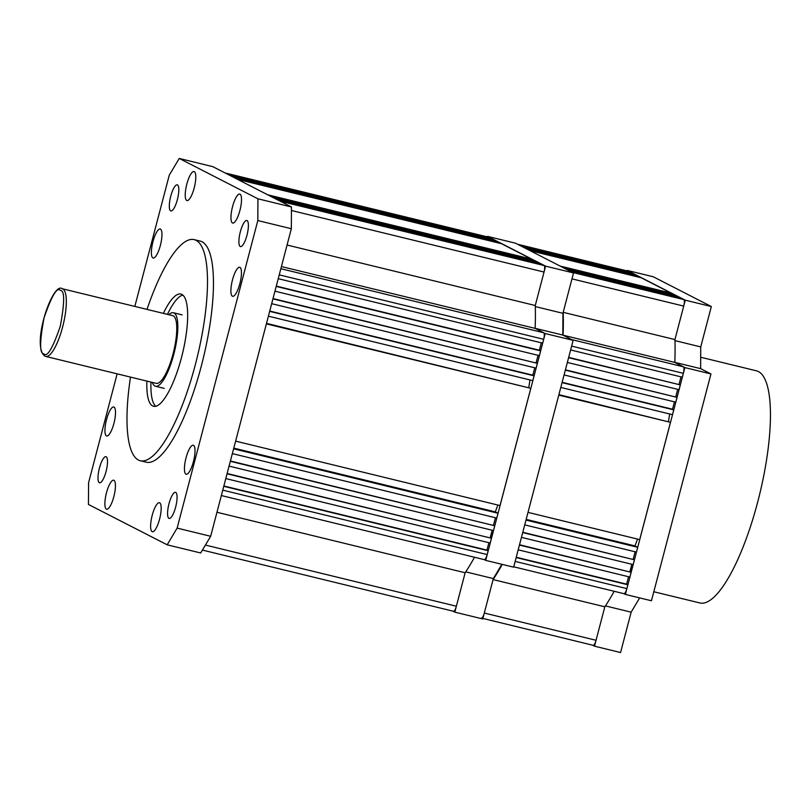 <?xml version="1.0" encoding="UTF-8"?>
<svg xmlns="http://www.w3.org/2000/svg" width="811" height="811" viewBox="0 0 811 811"><rect width="100%" height="100%" fill="white"/><g stroke="black" fill="none" stroke-linecap="round" stroke-linejoin="round"><path stroke-width="1.22" d="M593.054 645.282A5.971 1.612 -76.3 0 0 593.155 645.313A5.971 1.612 -76.3 0 0 596.044 640.274L604.824 606.8L594.493 646.185L592.476 645.15M481.41 618.083A5.971 1.612 -76.3 0 0 484.299 613.035L493.078 579.571L604.824 606.8A181.542 49.126 103.7 0 0 614.18 591.29M502.252 564.405A181.542 49.126 103.7 0 1 493.078 579.571M516.161 557.552L627.856 584.782L626.852 588.624A5.971 1.612 103.7 0 1 623.963 593.672A5.971 1.612 103.7 0 1 623.862 593.632M627.856 584.782L626.629 584.153L628.576 576.733M516.242 557.248L626.629 584.153M518.188 549.828L629.883 577.057L631.14 572.282L519.435 545.063M519.516 544.749L631.14 572.282M631.84 564.274L629.904 571.654M521.453 537.369L633.158 564.598L634.415 559.793L522.71 532.563M522.791 532.259L634.415 559.793M635.125 551.784L633.188 559.164M524.727 524.879L636.432 552.098L637.689 547.293L634.972 545.904L637.558 539.082M525.994 520.074L637.689 547.293M526.167 519.385L634.972 545.904M528.012 512.38L639.707 539.609L670.474 422.349L558.901 394.633M558.769 395.129L670.474 422.349M669.663 413.975L668.507 421.345M560.786 387.435L672.491 414.664L673.748 409.859L672.522 409.22L674.458 401.85M562.053 382.63L673.748 409.859M562.135 382.316L672.522 409.22M564.061 374.946L675.766 402.165L677.023 397.36L565.328 370.14M565.409 369.826L677.023 397.36M675.796 396.731L677.732 389.351M567.345 362.446L679.04 389.675L680.297 384.901L568.673 357.367M568.592 357.681L680.297 384.901M681.007 376.862L679.06 384.272M570.62 349.957L682.325 377.176L683.328 373.334A5.971 1.612 -76.3 0 0 683.369 366.805L674.803 362.416L684.879 367.586L625.372 594.412L623.912 593.662M563.057 335.186L674.803 362.416A181.542 49.126 103.7 0 0 674.934 339.566L563.189 312.326A181.542 49.126 103.7 0 1 563.057 335.186L571.623 339.576L683.369 366.805M571.654 271.989L683.744 299.573A5.971 1.612 103.7 0 1 683.714 306.092L674.934 339.566L685.265 300.182L627.207 270.428L627.075 270.935M683.714 306.092L571.968 278.862L563.189 312.326M569.677 270.975L680.784 298.053L680.652 298.549M680.784 298.053L568.45 270.347M677.469 296.917L676.374 295.792L565.257 268.705M566.483 269.333L677.601 296.42M563.29 267.701L674.397 294.778L674.276 295.275M674.397 294.778L562.064 267.072M560.087 266.059L671.204 293.136L671.072 293.643M671.204 293.136L641.197 277.757L530.08 250.68M528.113 249.666L639.23 276.754L639.098 277.25M526.886 249.038L639.23 276.754M635.895 275.608L636.027 275.111L524.92 248.034M523.683 247.396L636.027 275.111M632.702 273.966L632.833 273.469L521.716 246.392M520.5 245.763L632.833 273.469M518.523 244.75L629.63 271.837L629.498 272.334M517.54 244.243L629.63 271.837M629.995 571.704A14.933 4.045 -76.3 0 0 631.749 564.618M674.965 340.62L700.745 346.905L711.338 306.538L653.281 276.774L627.207 270.428M700.745 346.905L700.623 368.64L710.953 373.942L684.879 367.586M625.372 594.412L651.446 600.769L710.953 373.942M639.666 597.9L631.151 612.173L620.567 652.541L594.493 646.185M711.338 306.538L685.265 300.182M700.623 368.64L674.803 362.355M631.151 612.173L605.422 605.898M653.818 591.746L699.893 602.968A119.47 32.328 -76.3 0 0 758.66 498.299A119.47 32.328 -76.3 0 0 758.437 371.57A119.47 32.328 -76.3 0 0 756.47 370.83L700.684 357.235M173.27 315.864A34.843 9.428 -76.3 0 0 172.692 315.651L62.254 288.736A34.843 9.428 103.7 0 1 62.832 288.949A34.843 9.428 103.7 0 1 62.893 325.91A34.843 9.428 103.7 0 1 45.761 356.445L156.199 383.36A34.843 9.428 -76.3 0 0 173.331 352.826A34.843 9.428 -76.3 0 0 173.27 315.864M168.82 314.709A37.833 10.239 103.7 0 1 173.402 312.752A37.833 10.239 103.7 0 1 174.03 312.985A37.833 10.239 103.7 0 1 174.101 353.109A37.833 10.239 103.7 0 1 155.489 386.259A37.833 10.239 103.7 0 1 154.86 386.026A37.833 10.239 103.7 0 1 152.316 382.417M453.379 611.241A5.971 1.612 -76.3 0 0 453.471 611.271A5.971 1.612 -76.3 0 0 456.37 606.222L465.149 572.759L216.953 512.268M474.506 557.248A181.542 49.126 103.7 0 1 465.149 572.759L454.819 612.143L452.802 611.109M223.765 486.296L488.181 550.74L487.178 554.582A5.971 1.612 103.7 0 1 484.279 559.631A5.971 1.612 103.7 0 1 484.187 559.59M488.181 550.74L486.955 550.111L488.901 542.691M223.846 485.982L486.955 550.111M225.793 478.571L490.209 543.015L491.456 538.24L227.05 473.796M227.131 473.492L491.456 538.24M492.165 530.232L490.229 537.612M229.067 466.112L493.473 530.556L494.74 525.751L230.324 461.307M230.405 460.993L494.74 525.751M495.44 517.742L493.504 525.122M232.341 453.613L496.758 518.057L498.015 513.251L495.298 511.863L497.883 505.04M233.598 448.807L498.015 513.251M233.781 448.118L495.298 511.863M235.616 441.123L500.032 505.567L530.799 388.307L266.515 323.366M266.383 323.863L530.799 388.307M529.978 379.933L528.823 387.303M268.4 316.178L532.807 380.623L534.074 375.817L532.847 375.179L534.773 367.809M269.657 311.363L534.074 375.817M269.739 311.059L532.847 375.179M271.675 303.679L536.091 368.123L537.348 363.318L272.942 298.874M273.023 298.56L537.348 363.318M536.122 362.689L538.058 355.309M274.949 291.179L539.366 355.634L540.623 350.859L539.386 350.23L276.287 286.101M276.206 286.415L540.623 350.859M541.332 342.81L539.386 350.23M278.234 278.69L542.65 343.134L543.654 339.292A5.971 1.612 -76.3 0 0 543.694 332.763L535.128 328.374L281.417 266.545M287.064 245.023L535.26 305.514A181.542 49.126 103.7 0 1 535.128 328.374L545.205 333.544L485.698 560.371L513.637 567.173L573.144 340.346L545.205 333.544M279.258 200.722L544.069 265.532A5.971 1.612 103.7 0 1 544.039 272.05L535.26 305.514L545.59 266.14L573.519 272.942L562.935 313.31L562.814 335.055L573.144 340.346M277.281 199.709L541.109 264.011L540.978 264.508M541.109 264.011L276.064 199.08M537.794 262.876L536.689 261.75L272.871 197.448M274.098 198.077L537.926 262.379M270.894 196.434L534.723 260.736L534.591 261.233M534.723 260.736L269.668 195.806M267.701 194.792L531.529 259.094L531.398 259.591M531.529 259.094L501.522 243.716L237.694 179.413M235.727 178.41L499.546 242.712L499.424 243.209M234.491 177.771L499.546 242.712M496.22 241.566L496.352 241.07L232.524 176.768M231.297 176.139L496.352 241.07M493.027 239.924L493.159 239.427L229.331 175.125M228.104 174.507L493.159 239.427M226.127 173.493L489.956 237.785L489.824 238.292M225.144 172.986L489.956 237.785M146.882 381.089A57.743 15.622 -76.3 0 0 152.61 405.926A57.743 15.622 -76.3 0 0 153.563 406.281A57.743 15.622 -76.3 0 0 181.968 355.694A57.743 15.622 -76.3 0 0 181.867 294.434A57.743 15.622 -76.3 0 0 180.914 294.079A57.743 15.622 -76.3 0 0 163.386 313.381M232.453 222.974A14.933 4.045 -76.3 0 0 232.696 223.066A14.933 4.045 -76.3 0 0 240.046 209.988A14.933 4.045 -76.3 0 0 240.015 194.143A14.933 4.045 -76.3 0 0 239.772 194.052A14.933 4.045 -76.3 0 0 232.422 207.14A14.933 4.045 -76.3 0 0 232.453 222.974M185.942 474.171A14.933 4.045 -76.3 0 0 186.185 474.263A14.933 4.045 -76.3 0 0 193.535 461.175A14.933 4.045 -76.3 0 0 193.505 445.34A14.933 4.045 -76.3 0 0 193.261 445.249A14.933 4.045 -76.3 0 0 185.912 458.327A14.933 4.045 -76.3 0 0 185.942 474.171M106.373 509.126A14.933 4.045 -76.3 0 0 106.626 509.217A14.933 4.045 -76.3 0 0 113.966 496.139A14.933 4.045 -76.3 0 0 113.945 480.294A14.933 4.045 -76.3 0 0 113.692 480.203A14.933 4.045 -76.3 0 0 106.353 493.291A14.933 4.045 -76.3 0 0 106.373 509.126M232.392 296.197A14.933 4.045 -76.3 0 0 232.635 296.299A14.933 4.045 -76.3 0 0 239.985 283.211A14.933 4.045 -76.3 0 0 239.955 267.366A14.933 4.045 -76.3 0 0 239.711 267.275A14.933 4.045 -76.3 0 0 232.362 280.363A14.933 4.045 -76.3 0 0 232.392 296.197M152.113 531.641A14.933 4.045 -76.3 0 0 152.356 531.732A14.933 4.045 -76.3 0 0 159.706 518.655A14.933 4.045 -76.3 0 0 159.676 502.81A14.933 4.045 -76.3 0 0 159.432 502.719A14.933 4.045 -76.3 0 0 152.083 515.806A14.933 4.045 -76.3 0 0 152.113 531.641M106.444 435.902A14.933 4.045 -76.3 0 0 106.687 435.994A14.933 4.045 -76.3 0 0 114.037 422.916A14.933 4.045 -76.3 0 0 114.006 407.071A14.933 4.045 -76.3 0 0 113.763 406.98A14.933 4.045 -76.3 0 0 106.413 420.057A14.933 4.045 -76.3 0 0 106.444 435.902M152.894 257.939A14.933 4.045 -76.3 0 0 153.137 258.03A14.933 4.045 -76.3 0 0 160.487 244.942A14.933 4.045 -76.3 0 0 160.456 229.097A14.933 4.045 -76.3 0 0 160.213 229.006A14.933 4.045 -76.3 0 0 152.863 242.094A14.933 4.045 -76.3 0 0 152.894 257.939M186.723 200.459A14.933 4.045 -76.3 0 0 186.966 200.56A14.933 4.045 -76.3 0 0 194.316 187.473A14.933 4.045 -76.3 0 0 194.285 171.628A14.933 4.045 -76.3 0 0 194.042 171.537A14.933 4.045 -76.3 0 0 186.692 184.624A14.933 4.045 -76.3 0 0 186.723 200.459M240.238 246.514A13.442 3.639 -76.3 0 0 240.461 246.605A13.442 3.639 -76.3 0 0 247.071 234.825A13.442 3.639 -76.3 0 0 247.051 220.572A13.442 3.639 -76.3 0 0 246.828 220.48A13.442 3.639 -76.3 0 0 240.218 232.26A13.442 3.639 -76.3 0 0 240.238 246.514M168.921 518.371A13.442 3.639 -76.3 0 0 169.144 518.452A13.442 3.639 -76.3 0 0 175.754 506.672A13.442 3.639 -76.3 0 0 175.734 492.419A13.442 3.639 -76.3 0 0 175.511 492.338A13.442 3.639 -76.3 0 0 168.901 504.107A13.442 3.639 -76.3 0 0 168.921 518.371M99.347 482.707A13.442 3.639 -76.3 0 0 99.571 482.788A13.442 3.639 -76.3 0 0 106.18 471.009A13.442 3.639 -76.3 0 0 106.16 456.755A13.442 3.639 -76.3 0 0 105.937 456.674A13.442 3.639 -76.3 0 0 99.327 468.444A13.442 3.639 -76.3 0 0 99.347 482.707M170.665 210.86A13.442 3.639 -76.3 0 0 170.888 210.941A13.442 3.639 -76.3 0 0 177.497 199.161A13.442 3.639 -76.3 0 0 177.477 184.908A13.442 3.639 -76.3 0 0 177.254 184.827A13.442 3.639 -76.3 0 0 170.645 196.597A13.442 3.639 -76.3 0 0 170.665 210.86M147.014 309.386A113.793 30.798 103.7 0 1 194.184 239.63A113.793 30.798 103.7 0 1 196.059 240.33A113.793 30.798 103.7 0 1 196.272 361.037A113.793 30.798 103.7 0 1 140.293 460.739A113.793 30.798 103.7 0 1 138.417 460.04A113.793 30.798 103.7 0 1 130.51 377.095M140.293 460.739L146.254 462.199A113.793 30.798 -76.3 0 0 202.233 362.497A113.793 30.798 -76.3 0 0 202.02 241.779A113.793 30.798 -76.3 0 0 200.145 241.08L194.184 239.63M177.133 528.113L210.657 536.284L200.692 552.98L167.167 544.81L177.133 528.113L257.817 220.551L257.939 198.807L179.231 158.459L169.266 175.166L134.829 306.416M117.139 373.841L88.581 482.727L88.45 504.462L167.167 544.81M257.939 198.807L291.463 206.977L212.746 166.63L179.231 158.459M210.657 536.284L291.342 228.722L257.817 220.551M291.463 206.977L291.342 228.722M182.84 295.092A57.743 15.622 -76.3 0 0 167.482 314.374M150.978 382.082A57.743 15.622 -76.3 0 0 155.742 406.27M490.31 537.652A14.933 4.045 -76.3 0 0 492.074 530.576M501.857 564.304L493.341 578.588L482.748 618.955L454.819 612.143M545.59 266.14L487.533 236.376L515.472 243.188L573.519 272.942M465.747 571.856L493.341 578.588M484.228 559.62L485.698 560.371M535.128 328.313L562.814 335.055M562.935 313.31L535.29 306.578M487.533 236.376L487.401 236.893M484.299 613.035L596.044 640.274M515.147 561.405L626.852 588.624M571.633 346.104L683.328 373.334M572.637 272.486L683.744 299.573M60.47 290.419C64.779 290.581 64.708 302.544 60.267 326.296C52.664 348.436 47.19 357.621 43.824 353.849C39.516 353.687 39.587 341.725 44.027 317.973C51.62 295.833 57.105 286.648 60.47 290.419M205.416 545.063L456.37 606.222M222.761 490.138L487.178 554.582M279.237 274.848L543.654 339.292M280.849 268.705L543.694 332.763M291.443 210.485L544.039 272.05M280.251 201.229L544.069 265.532M482.88 618.438L593.155 645.313M513.728 566.808L623.963 593.672M517.489 244.223L628.545 271.29M62.254 288.736C52.624 281.143 30.859 345.638 44.777 356.08L45.761 356.445M182.161 314.881L173.402 312.752M164.238 388.388L155.489 386.259M202.415 550.081L453.471 611.271M221.342 495.541L484.279 559.631M225.103 172.956L488.871 237.248"/></g></svg>
